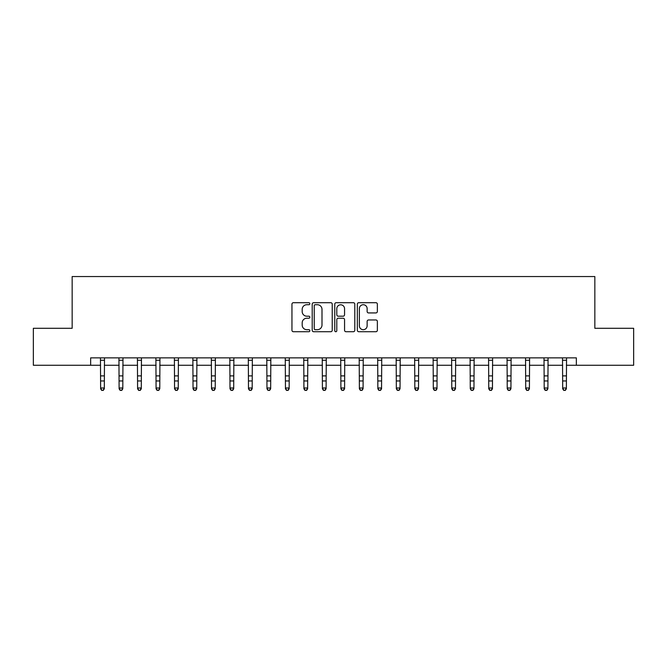 <?xml version="1.0" encoding="UTF-8"?>
<svg xmlns="http://www.w3.org/2000/svg" width="667" height="667" viewBox="0 0 667 667"><rect width="100%" height="100%" fill="white"/><g stroke="black" fill="none" stroke-linecap="round" stroke-linejoin="round"><path stroke-width="1" d="M309.847 303.71A1.017 1.017 0 0 0 308.829 302.701L293.405 302.701A1.451 1.451 0 0 0 291.954 304.152L291.954 330.273A1.451 1.451 0 0 0 293.405 331.724L308.829 331.724A1.017 1.017 0 0 0 309.847 330.707A1.017 1.017 0 0 0 308.829 329.69L306.828 329.69A4.644 4.644 0 0 1 302.184 325.046L302.184 322.87A4.644 4.644 0 0 1 306.828 318.226L308.829 318.226A1.017 1.017 0 0 0 309.847 317.209A1.017 1.017 0 0 0 308.829 316.191L306.828 316.191A4.644 4.644 0 0 1 302.184 311.547L302.184 309.371A4.644 4.644 0 0 1 306.828 304.727L308.829 304.727A1.017 1.017 0 0 0 309.847 303.71M375.913 312.931A1.451 1.451 0 0 0 377.364 311.481L377.364 304.152A1.451 1.451 0 0 0 375.913 302.701L358.788 302.701A1.451 1.451 0 0 0 357.337 304.152L357.337 330.273A1.451 1.451 0 0 0 358.788 331.724L375.913 331.724A1.451 1.451 0 0 0 377.364 330.273L377.364 321.419A1.451 1.451 0 0 0 375.913 319.968L368.584 319.968A1.451 1.451 0 0 0 367.133 321.419L367.133 325.813A3.885 3.885 0 0 1 363.248 329.69A3.885 3.885 0 0 1 359.371 325.813L359.371 308.613A3.885 3.885 0 0 1 363.248 304.727A3.885 3.885 0 0 1 367.133 308.613L367.133 311.481A1.451 1.451 0 0 0 368.584 312.931L375.913 312.931M90.645 365.266L33.35 365.266L33.35 328.297L72.161 328.297L72.161 276.547L594.839 276.547L594.839 328.297L633.65 328.297L633.65 365.266L576.355 365.266L576.355 357.871L90.645 357.871L90.645 365.266L100.625 365.266M332.233 304.152A1.451 1.451 0 0 0 330.782 302.701L313.657 302.701A1.451 1.451 0 0 0 312.206 304.152L312.206 330.273A1.451 1.451 0 0 0 313.657 331.724L330.782 331.724A1.451 1.451 0 0 0 332.233 330.273L332.233 304.152M336.218 302.701L353.343 302.701A1.451 1.451 0 0 1 354.794 304.152L354.794 330.273A1.451 1.451 0 0 1 353.343 331.724L346.015 331.724A1.451 1.451 0 0 1 344.564 330.273L344.564 319.676A1.451 1.451 0 0 0 343.113 318.226L338.252 318.226A1.451 1.451 0 0 0 336.802 319.676L336.802 330.707A1.017 1.017 0 0 1 335.784 331.724A1.017 1.017 0 0 1 334.767 330.707L334.767 304.152A1.451 1.451 0 0 1 336.218 302.701M104.319 365.266L119.11 365.266M122.803 365.266L137.585 365.266M141.287 365.266L156.07 365.266M159.772 365.266L174.554 365.266M178.247 365.266L193.038 365.266M196.732 365.266L211.514 365.266M215.216 365.266L229.998 365.266M233.7 365.266L248.483 365.266M252.176 365.266L266.967 365.266M270.66 365.266L285.443 365.266M289.144 365.266L303.927 365.266M307.629 365.266L322.411 365.266M326.105 365.266L340.895 365.266M344.589 365.266L359.371 365.266M363.073 365.266L377.856 365.266M381.557 365.266L396.34 365.266M400.033 365.266L414.824 365.266M418.517 365.266L433.3 365.266M437.002 365.266L451.784 365.266M455.486 365.266L470.268 365.266M473.962 365.266L488.753 365.266M492.446 365.266L507.228 365.266M510.93 365.266L525.713 365.266M529.415 365.266L544.197 365.266M547.89 365.266L562.681 365.266M566.375 365.266L576.355 365.266M315.249 304.727A1.017 1.017 0 0 0 314.232 305.744L314.232 328.673A1.017 1.017 0 0 0 315.249 329.69L317.35 329.69A4.644 4.644 0 0 0 321.994 325.046L321.994 309.371A4.644 4.644 0 0 0 317.35 304.727L315.249 304.727M344.564 308.688A3.885 3.885 0 0 0 340.687 304.802A3.885 3.885 0 0 0 336.802 308.688L336.802 314.741A1.451 1.451 0 0 0 338.252 316.191L343.113 316.191A1.451 1.451 0 0 0 344.564 314.741L344.564 308.688M104.494 357.871L104.319 388.819L103.21 390.453L101.734 390.12L103.21 390.453M100.45 357.871L100.625 388.002L104.319 388.002L103.21 390.12M101.734 390.453L100.625 388.819L100.625 388.002L101.734 390.12M122.978 357.871L122.803 388.819L121.694 390.453L120.218 390.12L121.694 390.453M118.934 357.871L119.11 388.002L122.803 388.002L121.694 390.12M120.218 390.453L119.11 388.819L119.11 388.002L120.218 390.12M141.462 357.871L141.287 388.819L140.178 390.453L138.694 390.12L140.178 390.453M137.41 357.871L137.585 388.002L141.287 388.002L140.178 390.12M138.694 390.453L137.585 388.819L137.585 388.002L138.694 390.12M159.947 357.871L159.772 388.819L158.663 390.453L157.179 390.12L158.663 390.453M155.895 357.871L156.07 388.002L159.772 388.002L158.663 390.12M157.179 390.453L156.07 388.819L156.07 388.002L157.179 390.12M178.422 357.871L178.247 388.819L177.139 390.453L175.663 390.12L177.139 390.453M174.379 357.871L174.554 388.002L178.247 388.002L177.139 390.12M175.663 390.453L174.554 388.819L174.554 388.002L175.663 390.12M196.907 357.871L196.732 388.819L195.623 390.453L194.147 390.12L195.623 390.453M192.863 357.871L193.038 388.002L196.732 388.002L195.623 390.12M194.147 390.453L193.038 388.819L193.038 388.002L194.147 390.12M215.391 357.871L215.216 388.819L214.107 390.453L212.623 390.12L214.107 390.453M211.339 357.871L211.514 388.002L215.216 388.002L214.107 390.12M212.623 390.453L211.514 388.819L211.514 388.002L212.623 390.12M233.875 357.871L233.7 388.819L232.591 390.453L231.107 390.12L232.591 390.453M229.823 357.871L229.998 388.002L233.7 388.002L232.591 390.12M231.107 390.453L229.998 388.819L229.998 388.002L231.107 390.12M252.351 357.871L252.176 388.819L251.067 390.453L249.591 390.12L251.067 390.453M248.307 357.871L248.483 388.002L252.176 388.002L251.067 390.12M249.591 390.453L248.483 388.819L248.483 388.002L249.591 390.12M270.835 357.871L270.66 388.819L269.551 390.453L268.076 390.12L269.551 390.453M266.792 357.871L266.967 388.002L270.66 388.002L269.551 390.12M268.076 390.453L266.967 388.819L266.967 388.002L268.076 390.12M289.32 357.871L289.144 388.819L288.036 390.453L286.552 390.12L288.036 390.453M285.268 357.871L285.443 388.002L289.144 388.002L288.036 390.12M286.552 390.453L285.443 388.819L285.443 388.002L286.552 390.12M307.804 357.871L307.629 388.819L306.52 390.453L305.036 390.12L306.52 390.453M303.752 357.871L303.927 388.002L307.629 388.002L306.52 390.12M305.036 390.453L303.927 388.819L303.927 388.002L305.036 390.12M326.28 357.871L326.105 388.819L324.996 390.453L323.52 390.12L324.996 390.453M322.236 357.871L322.411 388.002L326.105 388.002L324.996 390.12M323.52 390.453L322.411 388.819L322.411 388.002L323.52 390.12M344.764 357.871L344.589 388.819L343.48 390.453L342.004 390.12L343.48 390.453M340.72 357.871L340.895 388.002L344.589 388.002L343.48 390.12M342.004 390.453L340.895 388.819L340.895 388.002L342.004 390.12M363.248 357.871L363.073 388.819L361.964 390.453L360.48 390.12L361.964 390.453M359.196 357.871L359.371 388.002L363.073 388.002L361.964 390.12M360.48 390.453L359.371 388.819L359.371 388.002L360.48 390.12M381.732 357.871L381.557 388.819L380.448 390.453L378.964 390.12L380.448 390.453M377.68 357.871L377.856 388.002L381.557 388.002L380.448 390.12M378.964 390.453L377.856 388.819L377.856 388.002L378.964 390.12M400.208 357.871L400.033 388.819L398.924 390.453L397.449 390.12L398.924 390.453M396.165 357.871L396.34 388.002L400.033 388.002L398.924 390.12M397.449 390.453L396.34 388.819L396.34 388.002L397.449 390.12M418.693 357.871L418.517 388.819L417.409 390.453L415.933 390.12L417.409 390.453M414.649 357.871L414.824 388.002L418.517 388.002L417.409 390.12M415.933 390.453L414.824 388.819L414.824 388.002L415.933 390.12M437.177 357.871L437.002 388.819L435.893 390.453L434.409 390.12L435.893 390.453M433.125 357.871L433.3 388.002L437.002 388.002L435.893 390.12M434.409 390.453L433.3 388.819L433.3 388.002L434.409 390.12M455.661 357.871L455.486 388.819L454.377 390.453L452.893 390.12L454.377 390.453M451.609 357.871L451.784 388.002L455.486 388.002L454.377 390.12M452.893 390.453L451.784 388.819L451.784 388.002L452.893 390.12M474.137 357.871L473.962 388.819L472.853 390.453L471.377 390.12L472.853 390.453M470.093 357.871L470.268 388.002L473.962 388.002L472.853 390.12M471.377 390.453L470.268 388.819L470.268 388.002L471.377 390.12M492.621 357.871L492.446 388.819L491.337 390.453L489.861 390.12L491.337 390.453M488.577 357.871L488.753 388.002L492.446 388.002L491.337 390.12M489.861 390.453L488.753 388.819L488.753 388.002L489.861 390.12M511.105 357.871L510.93 388.819L509.821 390.453L508.337 390.12L509.821 390.453M507.053 357.871L507.228 388.002L510.93 388.002L509.821 390.12M508.337 390.453L507.228 388.819L507.228 388.002L508.337 390.12M529.59 357.871L529.415 388.819L528.306 390.453L526.822 390.12L528.306 390.453M525.538 357.871L525.713 388.002L529.415 388.002L528.306 390.12M526.822 390.453L525.713 388.819L525.713 388.002L526.822 390.12M548.066 357.871L547.89 388.819L546.782 390.453L545.306 390.12L546.782 390.453M544.022 357.871L544.197 388.002L547.89 388.002L546.782 390.12M545.306 390.453L544.197 388.819L544.197 388.002L545.306 390.12M566.55 357.871L566.375 388.819L565.266 390.453L563.79 390.12L565.266 390.453M562.506 357.871L562.681 388.002L566.375 388.002L565.266 390.12M563.79 390.453L562.681 388.819L562.681 388.002L563.79 390.12M104.319 375.88L100.625 375.88M104.319 380.957L100.625 380.957M104.319 360.272L100.625 360.272M122.803 375.88L119.11 375.88M122.803 380.957L119.11 380.957M122.803 360.272L119.11 360.272M141.287 375.88L137.585 375.88M141.287 380.957L137.585 380.957M141.287 360.272L137.585 360.272M159.772 375.88L156.07 375.88M159.772 380.957L156.07 380.957M159.772 360.272L156.07 360.272M178.247 375.88L174.554 375.88M178.247 380.957L174.554 380.957M178.247 360.272L174.554 360.272M196.732 375.88L193.038 375.88M196.732 380.957L193.038 380.957M196.732 360.272L193.038 360.272M215.216 375.88L211.514 375.88M215.216 380.957L211.514 380.957M215.216 360.272L211.514 360.272M233.7 375.88L229.998 375.88M233.7 380.957L229.998 380.957M233.7 360.272L229.998 360.272M252.176 375.88L248.483 375.88M252.176 380.957L248.483 380.957M252.176 360.272L248.483 360.272M270.66 375.88L266.967 375.88M270.66 380.957L266.967 380.957M270.66 360.272L266.967 360.272M289.144 375.88L285.443 375.88M289.144 380.957L285.443 380.957M289.144 360.272L285.443 360.272M307.629 375.88L303.927 375.88M307.629 380.957L303.927 380.957M307.629 360.272L303.927 360.272M326.105 375.88L322.411 375.88M326.105 380.957L322.411 380.957M326.105 360.272L322.411 360.272M344.589 375.88L340.895 375.88M344.589 380.957L340.895 380.957M344.589 360.272L340.895 360.272M363.073 375.88L359.371 375.88M363.073 380.957L359.371 380.957M363.073 360.272L359.371 360.272M381.557 375.88L377.856 375.88M381.557 380.957L377.856 380.957M381.557 360.272L377.856 360.272M400.033 375.88L396.34 375.88M400.033 380.957L396.34 380.957M400.033 360.272L396.34 360.272M418.517 375.88L414.824 375.88M418.517 380.957L414.824 380.957M418.517 360.272L414.824 360.272M437.002 375.88L433.3 375.88M437.002 380.957L433.3 380.957M437.002 360.272L433.3 360.272M455.486 375.88L451.784 375.88M455.486 380.957L451.784 380.957M455.486 360.272L451.784 360.272M473.962 375.88L470.268 375.88M473.962 380.957L470.268 380.957M473.962 360.272L470.268 360.272M492.446 375.88L488.753 375.88M492.446 380.957L488.753 380.957M492.446 360.272L488.753 360.272M510.93 375.88L507.228 375.88M510.93 380.957L507.228 380.957M510.93 360.272L507.228 360.272M529.415 375.88L525.713 375.88M529.415 380.957L525.713 380.957M529.415 360.272L525.713 360.272M547.89 375.88L544.197 375.88M547.89 380.957L544.197 380.957M547.89 360.272L544.197 360.272M566.375 375.88L562.681 375.88M566.375 380.957L562.681 380.957M566.375 360.272L562.681 360.272"/></g></svg>
